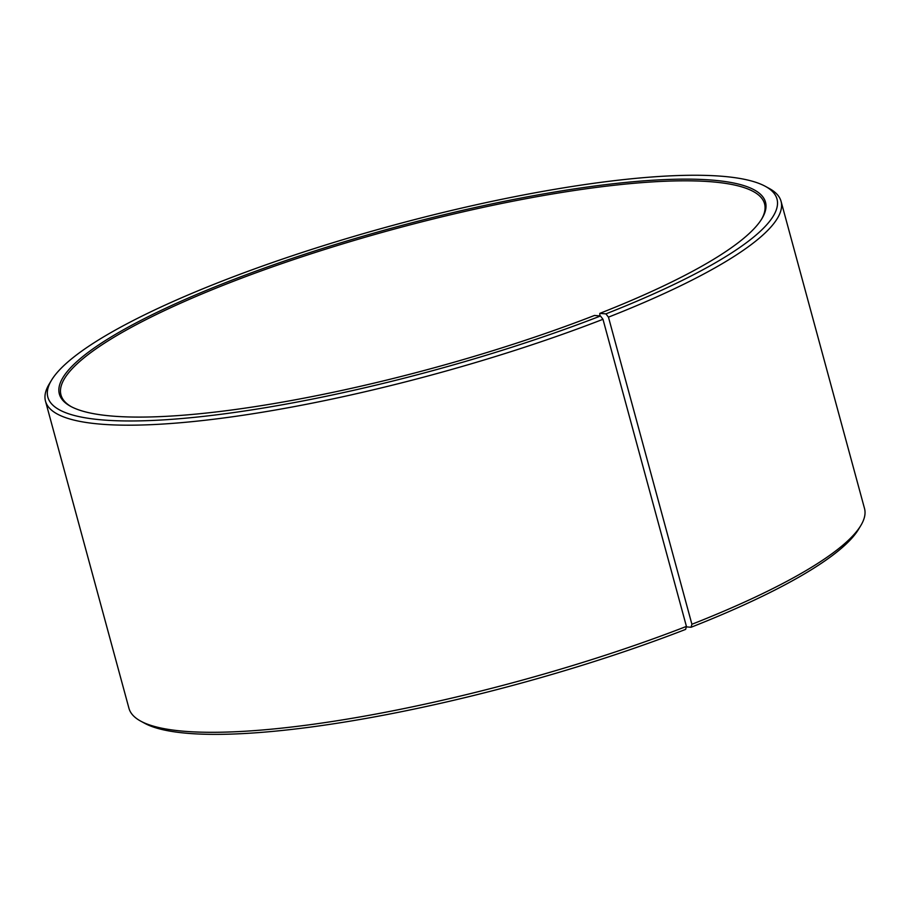 <?xml version="1.0" encoding="UTF-8"?>
<svg xmlns="http://www.w3.org/2000/svg" width="910" height="910" viewBox="0 0 910 910"><rect width="100%" height="100%" fill="white"/><g stroke="black" fill="none" stroke-linecap="round" stroke-linejoin="round"><path stroke-width="1.36" d="M71.435 406.781A364.546 72.675 164.8 0 1 60.981 394.951A364.546 72.675 164.8 0 1 393.712 229.229A364.546 72.675 164.8 0 1 764.559 203.783A364.546 72.675 164.8 0 1 761.522 219.287M686.424 626.41A381.108 75.985 164.8 0 1 140.686 721.118L144.633 723.268A377.798 75.325 164.8 0 0 685.628 629.39L686.424 626.41L602.977 319.296L600.475 315.998L594.537 315.44A365.865 72.936 164.8 0 1 70.639 406.349A365.865 72.936 164.8 0 1 393.302 227.727A365.865 72.936 164.8 0 1 762 218.514A365.865 72.936 164.8 0 1 599.804 313.381L599.838 315.941M600.475 315.998A377.798 75.325 164.8 0 1 209.22 415.722A377.798 75.325 164.8 0 1 51.449 380.312A377.798 75.325 164.8 0 1 392.676 225.43A377.798 75.325 164.8 0 1 765.367 186.345L769.314 188.495A381.108 75.985 164.8 0 1 781.053 201.326L864.5 508.44A381.108 75.985 164.8 0 1 860.86 525.457L858.551 529.301A377.798 75.325 164.8 0 1 691.054 627.263L691.907 624.271L608.46 317.146L605.912 313.87L599.804 313.381M686.299 626.876L691.054 627.263M140.686 721.118A381.108 75.985 164.8 0 1 128.947 708.287L45.5 401.173A381.108 75.985 164.8 0 1 49.14 384.168L51.449 380.312M860.86 525.457A381.108 75.985 164.8 0 1 691.907 624.271M602.977 319.296A381.108 75.985 164.8 0 1 45.5 401.173M781.053 201.326A381.108 75.985 164.8 0 1 608.46 317.146M765.367 186.345A377.798 75.325 164.8 0 1 605.912 313.87"/></g></svg>
